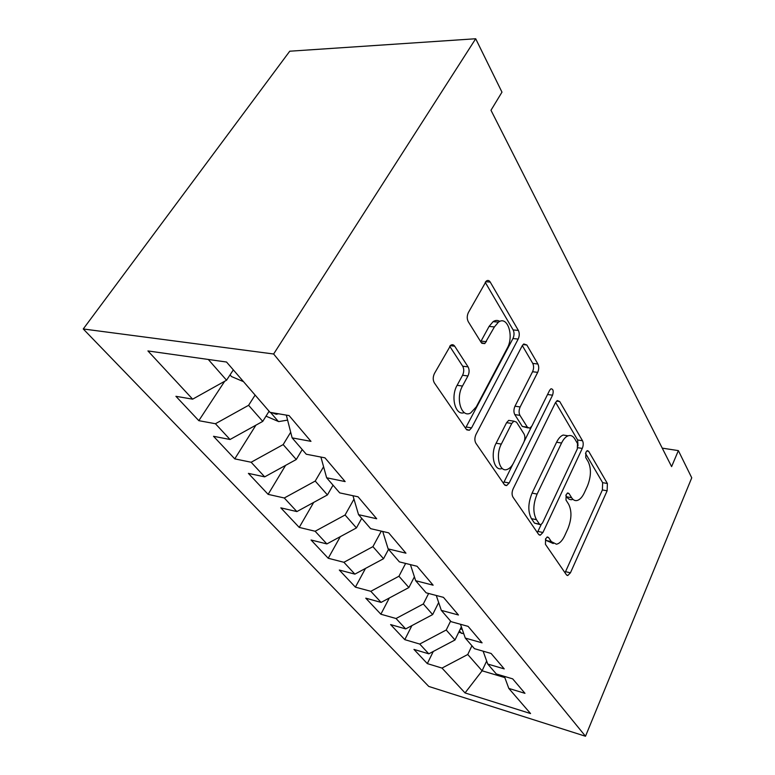 <?xml version="1.0" encoding="UTF-8"?>
<svg xmlns="http://www.w3.org/2000/svg" width="775" height="775" viewBox="0 0 775 775"><rect width="100%" height="100%" fill="white"/><g stroke="black" fill="none" stroke-linecap="round" stroke-linejoin="round"><path stroke-width="1.16" d="M545.59 538.828L545.435 544.312L566.409 574.788L567.775 575.525L570.439 572.812L607.125 490.808L607.387 483.503L588.642 451.273L587.334 450.633L585.91 452.203L585.735 457.531L588.254 461.813C591.373 468.633 591.112 476.683 587.469 485.954L584.36 492.735C582.277 497.163 579.845 499.759 577.084 500.505C574.943 500.95 573.132 500.03 571.64 497.744L569.015 493.549L567.765 492.939L566.147 494.653L565.992 500.059L568.637 504.234C571.931 510.948 571.688 519.105 567.901 528.715L564.675 535.767C562.301 540.776 559.55 543.585 556.431 544.215L551.354 541.618L548.584 537.53L547.421 536.959L545.59 538.828M454.692 346.192C453.569 344.604 452.242 344.294 450.711 345.262L434.455 373.463C432.847 376.931 432.808 380.07 434.349 382.889L466.279 429.282L469.33 430.27L471.568 427.877L518.175 339.082C519.541 335.992 519.608 333.114 518.378 330.45L490.236 282.071C489.112 280.327 487.804 279.988 486.303 281.054L468.42 312.47C466.899 315.754 466.85 318.825 468.274 321.693L481.256 342.589L484.801 343.596L494.402 326.934L498.432 322.148C507.489 315.231 514.29 336.021 507.218 348.266L476.296 406.846L470.687 412.959C461.532 418.461 455.245 398.427 462.481 386.047L467.935 375.962C469.437 372.639 469.485 369.617 468.081 366.875L454.692 346.192L450.207 345.679M475.695 38.75L273.633 354.001L83.254 328.968L289.743 51.208L475.695 38.75L501.977 92.148L490.982 110.263L671.605 466.618L678.367 450.614L662.228 448.134M678.367 450.614L691.746 477.807L585.503 736.25L273.633 354.001M513.137 488.822C511.791 492.048 511.733 494.808 512.953 497.104L538.577 534.333L540.291 535.176L542.936 532.493L582.277 448.425C583.439 445.509 583.527 442.951 582.519 440.752L559.715 401.537L557.351 400.539L555.452 402.661L513.137 488.822M504.37 484.637L475.86 443.203C474.494 440.665 474.542 437.73 476.015 434.387L522.156 345.863L523.793 343.955L526.835 345.001L537.898 364.017C539.061 366.536 538.983 369.317 537.685 372.358L520.151 406.943C518.804 410.091 518.737 412.901 519.947 415.361L527.387 427.219L529.848 428.207L531.95 425.921L549.669 390.242L550.967 388.788C553.234 388.953 553.767 391.084 552.556 395.182L509.165 482.98L506.637 485.576L504.37 484.637M83.254 328.968L428.769 686.437L585.503 736.25M433.283 651.465L427.316 663.603L442.002 668.079L465.039 692.928L530.555 713.552L508.817 688.423L524.975 693.334L512.682 678.861L496.329 673.979L487.746 664.049L504.225 668.893L491.118 653.47L474.445 648.675L465.291 638.087L482.089 642.843L468.09 626.365L451.098 621.676L441.314 610.371L458.442 615.001L443.465 597.36L426.134 592.817L415.662 580.708L433.128 585.193L417.057 566.263L399.387 561.885L388.139 548.884L405.955 553.185L388.662 532.842L370.653 528.666L358.554 514.678L376.708 518.756L358.06 496.804L339.702 492.881L326.643 477.778L345.137 481.585L324.967 457.841L306.27 454.228L292.136 437.885L310.969 441.353L289.085 415.584L270.049 412.339L226.532 362.032L147.928 350.939L192.646 399.164L226.552 380.225L233.333 369.888M427.316 663.603L413.957 649.411L428.798 653.829L419.721 644.044L446.226 630.007L450.595 621.095M411.893 625.619L404.792 639.656L419.721 644.044M404.792 639.656L390.61 624.582L405.683 628.913L396.035 618.508L423.324 603.967L428.633 593.476M389.321 598L380.864 614.217L396.035 618.508M380.864 614.217L365.771 598.174L381.097 602.398L370.818 591.306L398.941 576.242L405.625 563.435M365.49 568.424L355.396 587.14L370.818 591.306M355.396 587.14L339.314 570.042L354.882 574.13L343.906 562.292L372.911 546.646L381.31 531.137M340.302 536.649L328.232 558.262L343.906 562.292M328.232 558.262L311.056 540.001L326.876 543.924L315.125 531.253L345.078 514.997L353.972 499.158M313.691 502.413L299.218 527.407L315.125 531.253M299.218 527.407L280.821 507.858L296.883 511.578L284.28 497.986L315.231 481.062L323.592 466.753M285.578 465.387L268.131 494.363L284.28 497.986M268.131 494.363L248.397 473.38L264.692 476.858L251.139 462.249L283.166 444.598L290.693 432.237M255.915 425.165L234.757 458.868L251.139 462.249M234.757 458.868L213.522 436.296L230.039 439.493L215.431 423.731L248.601 405.306L255.12 395.085M224.672 381.281L198.817 420.67L215.431 423.731M198.817 420.67L175.915 396.306L192.646 399.164M292.136 437.885L286.324 415.109M208.281 359.455L226.552 380.225M326.643 477.778L320.908 457.056M248.601 405.306L262.744 421.387L269.09 411.234M230.039 439.493L262.744 421.387M358.554 514.678L352.954 495.709M283.166 444.598L296.273 459.507L302.231 449.558M264.692 476.858L296.273 459.507M388.139 548.884L382.724 531.456M315.231 481.062L327.428 494.925L333.037 485.169M296.883 511.578L327.428 494.925M415.662 580.708L410.43 564.626M345.078 514.997L356.442 527.92L361.731 518.349M326.876 543.924L356.442 527.92M441.314 610.371L436.286 595.481M372.911 546.646L383.528 558.717L388.537 549.339M354.882 574.13L383.528 558.717M465.291 638.087L460.466 624.262M398.941 576.242L408.88 587.547L414.402 576.833M381.097 602.398L408.88 587.547M487.746 664.049L483.116 651.165M423.324 603.967L432.653 614.575L438.669 602.533M405.683 628.913L432.653 614.575M508.817 688.423L504.389 676.381M446.226 630.007L454.993 639.985L461.358 626.839M428.798 653.829L454.993 639.985M486.661 661.027L482.098 670.801L504.835 677.592M442.002 668.079L467.761 654.497L471.927 645.759M467.761 654.497L482.098 670.801L465.039 692.928M545.455 539.129L546.433 540.553L553.253 543.527M572.221 499.584C570.071 500.02 568.249 499.1 566.757 496.823L565.857 495.399M565.033 572.773L602.388 489.945L602.64 482.66L585.493 453.394M577.995 445.925L577.627 439.977L555.597 402.38M537.337 532.541L541.192 524.568M539.487 524.152L540.737 524.752L542.548 522.902L577.327 448.928L577.501 443.523L574.75 438.844C572.977 435.957 570.768 434.949 568.114 435.812C565.643 436.771 563.454 439.173 561.555 443.029L537.114 494.072C533.016 504.137 532.803 512.682 536.455 519.686L539.487 524.152L534.498 523.125L539.904 524.578M567.968 435.86L563.163 435.037C560.674 435.996 558.484 438.388 556.586 442.234L561.555 443.029M534.498 523.125L531.447 518.659C527.775 511.665 527.988 503.149 532.086 493.113L556.586 442.234M522.311 345.573L532.764 363.407L537.898 364.017M527.988 427.916L522.273 426.424L514.794 414.606C513.573 412.145 513.641 409.345 514.988 406.207L532.561 371.729C533.859 368.697 533.927 365.926 532.764 363.407M531.553 426.628L524.181 441.469M513.002 463.944L504.021 482.021L509.165 482.98M501.318 444.094C495.235 455.235 499.439 472.731 507.238 469.418C509.708 468.517 511.858 466.279 513.67 462.714L523.822 442.273C525.15 439.134 525.217 436.364 524.026 433.961L516.528 422.152L513.883 421.164L511.771 423.46L501.318 444.094L496.116 443.232C490.023 454.334 494.266 471.781 502.084 468.488M510.793 420.699L508.71 420.379L506.598 422.666L511.771 423.46M496.116 443.232L506.598 422.666M503.343 483.145L504.021 482.021M464.302 412.6C455.487 416.214 450.275 396.965 457.114 385.32L462.568 375.265C464.08 371.961 464.128 368.939 462.704 366.217L449.703 346.251M499.778 321.402C497.657 320.046 495.438 320.123 493.123 321.635L489.083 326.411L494.402 326.934M480.723 341.736L489.083 326.411M465.513 428.178L512.953 338.53C514.319 335.449 514.387 332.582 513.147 329.927L485.228 282.294M458.79 632.148L463.808 633.843M460.234 629.174L462.171 629.164M266.019 416.156L278.671 421.6L287.603 420.118M271.628 412.61L276.307 414.276L278.574 413.792M230.049 374.897L231.483 376.543L243.505 381.658M546.433 540.553L551.354 541.618M567.213 493.22L569.015 493.549M566.757 496.823L571.64 497.744M586.772 450.972L588.642 451.273M602.64 482.66L607.387 483.503M602.388 489.945L607.125 490.808M565.605 571.698L570.439 572.812M546.888 537.172L548.584 537.53M556.537 401.101L559.715 401.537M577.627 439.977L582.519 440.752M577.762 447.698L582.277 448.425M537.966 531.447L542.936 532.493M532.086 493.113L537.114 494.072M531.447 518.659L536.455 519.686M523.018 344.594L526.835 345.001M532.561 371.729L537.685 372.358M514.988 406.207L520.151 406.943M514.794 414.606L519.947 415.361M522.273 426.424L527.387 427.219M547.557 394.514L552.556 395.182M462.704 366.217L468.081 366.875M462.568 375.265L467.935 375.962M457.114 385.32L462.481 386.047M481.091 341.126L486.429 341.707M485.634 281.732L490.236 282.071M513.147 329.927L518.378 330.45M512.953 338.53L518.175 339.082M466.259 427.025L471.568 427.877M459.391 630.898L461.571 633.408M461.813 628.128L461.28 629.242M270.533 412.426L278.351 421.464M276.801 413.492L276.307 414.276M566.99 575.35L567.775 575.525M539.167 534.934L540.291 535.176M563.163 435.037L568.114 435.812M508.71 420.379L513.883 421.164M504.942 485.257L506.637 485.576M493.123 321.635L498.432 322.148M481.779 343.267L484.801 343.596M466.763 429.854L469.33 430.27"/></g></svg>
